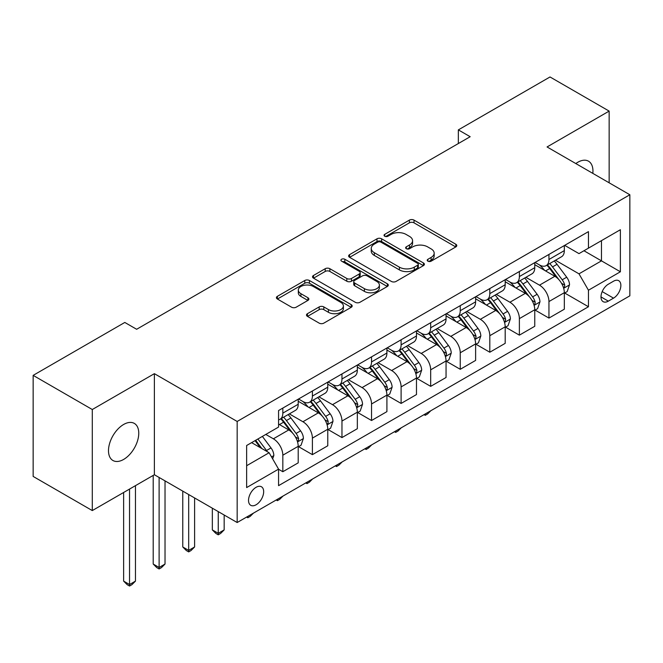 <?xml version="1.0" encoding="UTF-8"?>
<svg xmlns="http://www.w3.org/2000/svg" width="663" height="663" viewBox="0 0 663 663"><rect width="100%" height="100%" fill="white"/><g stroke="black" fill="none" stroke-linecap="round" stroke-linejoin="round"><path stroke-width="0.99" d="M427.9 261.172A2.296 1.326 0 0 0 431.149 261.172L455.821 246.926A3.282 1.898 0 0 0 456.782 245.583A3.282 1.898 0 0 0 455.821 244.241L414.027 220.116A3.282 1.898 0 0 0 409.386 220.116L384.714 234.362A2.296 1.326 0 0 0 384.043 235.299A2.296 1.326 0 0 0 384.714 236.235A2.296 1.326 0 0 0 387.963 236.235L391.162 234.395A10.509 6.066 0 0 1 406.021 234.395L409.502 236.401A10.509 6.066 0 0 1 412.577 240.694A10.509 6.066 0 0 1 409.502 244.979L406.311 246.827A2.296 1.326 0 0 0 405.632 247.763A2.296 1.326 0 0 0 406.311 248.7A2.296 1.326 0 0 0 409.56 248.7L412.751 246.86A10.509 6.066 0 0 1 427.61 246.86L431.091 248.874A10.509 6.066 0 0 1 434.174 253.158A10.509 6.066 0 0 1 431.091 257.451L427.9 259.291A2.296 1.326 0 0 0 427.229 260.228A2.296 1.326 0 0 0 427.9 261.172L427.9 259.291M123.633 459.434A21.407 12.365 120 0 0 137.614 440.564A21.407 12.365 120 0 0 134.332 423.408A21.407 12.365 120 0 0 123.633 424.469A21.407 12.365 120 0 0 109.644 443.34A21.407 12.365 120 0 0 112.925 460.495A21.407 12.365 120 0 0 123.633 459.434M592.813 173.374A21.407 12.365 120 0 0 588.512 161.192A21.407 12.365 120 0 0 577.813 162.253A21.407 12.365 120 0 0 575.815 163.554M256.1 504.775A10.707 6.182 120 0 0 263.095 495.344A10.707 6.182 120 0 0 261.454 486.766A10.707 6.182 120 0 0 256.1 487.297A10.707 6.182 120 0 0 249.106 496.728A10.707 6.182 120 0 0 250.747 505.305A10.707 6.182 120 0 0 256.1 504.775M307.45 313.682A3.282 1.898 0 0 0 306.488 315.024A3.282 1.898 0 0 0 307.45 316.367L319.176 323.138A3.282 1.898 0 0 0 323.826 323.138L351.224 307.317A3.282 1.898 0 0 0 352.186 305.974A3.282 1.898 0 0 0 351.224 304.64L309.43 280.507A3.282 1.898 0 0 0 304.781 280.507L277.383 296.328A3.282 1.898 0 0 0 276.421 297.662A3.282 1.898 0 0 0 277.383 299.005L291.546 307.184A3.282 1.898 0 0 0 296.195 307.184L307.914 300.414A3.282 1.898 0 0 0 308.875 299.071A3.282 1.898 0 0 0 307.914 297.728L300.894 293.676A8.785 5.072 0 0 1 298.317 290.087A8.785 5.072 0 0 1 303.745 285.405A8.785 5.072 0 0 1 313.317 286.507L340.832 302.394A8.785 5.072 0 0 1 343.401 305.974A8.785 5.072 0 0 1 337.981 310.665A8.785 5.072 0 0 1 328.409 309.563L323.826 306.911A3.282 1.898 0 0 0 319.176 306.911L307.45 313.682L307.45 316.367M154.38 373.667L92.29 409.519L33.15 375.374L33.15 476.432L92.29 510.576L154.38 474.733L237.172 522.527L237.172 421.461L154.38 373.667L154.38 474.733M609.148 182.806L609.148 111.102L547.058 146.954L629.85 194.756L237.172 421.461M609.148 111.102L550.017 76.966L458.348 129.882L458.348 143.539M33.15 375.374L124.81 322.45L136.644 329.279L470.175 136.711L458.348 129.882M391.394 281.444A3.282 1.898 0 0 0 396.035 281.444L423.433 265.623A3.282 1.898 0 0 0 424.395 264.288A3.282 1.898 0 0 0 423.433 262.946L381.639 238.813A3.282 1.898 0 0 0 376.99 238.813L349.592 254.633A3.282 1.898 0 0 0 348.63 255.976A3.282 1.898 0 0 0 349.592 257.319L391.394 281.444M342.506 261.67A2.296 1.326 0 0 1 344.835 261.993L344.835 259.258L387.325 283.789A3.282 1.898 0 0 1 388.286 285.131A3.282 1.898 0 0 1 387.325 286.474L359.926 302.287A3.282 1.898 0 0 1 355.285 302.287L313.491 278.162L313.491 275.476A3.282 1.898 0 0 0 312.53 276.819A3.282 1.898 0 0 0 313.491 278.162M313.491 275.476L325.218 268.706A3.282 1.898 0 0 1 329.859 268.706L346.807 278.493A3.282 1.898 0 0 0 351.456 278.493L359.23 274.001A3.282 1.898 0 0 0 360.191 272.667A3.282 1.898 0 0 0 359.23 271.324L341.586 261.139A2.296 1.326 0 0 1 340.915 260.194A2.296 1.326 0 0 1 342.332 258.968A2.296 1.326 0 0 1 344.835 259.258M613.532 281.203L608.327 284.212A10.368 5.984 120 0 0 601.548 293.353A10.368 5.984 120 0 0 603.139 301.657A10.368 5.984 120 0 0 608.327 301.143L613.532 298.143A10.368 5.984 120 0 0 620.303 289.002A10.368 5.984 120 0 0 618.712 280.689A10.368 5.984 120 0 0 613.532 281.203M237.172 522.527L629.85 295.822L629.85 194.756M564.677 245.36L578.99 253.622L588.454 248.153L588.454 231.627L278.568 410.538L278.568 427.063L246.636 445.503L246.636 487.57L278.568 469.131L278.568 485.656L588.454 306.745L588.454 290.22L578.99 273.836L555.47 260.252M588.454 248.153L620.386 229.721L620.386 271.78L588.454 290.22M92.29 409.519L92.29 510.576M583.962 250.755L601.465 260.857L601.465 240.644L620.386 229.721M578.99 273.836L601.465 260.857L620.386 271.78M246.636 465.716L269.112 452.738L251.609 442.635M278.568 469.263L282.828 471.725L282.828 455.199A13.384 7.724 -120 0 0 273.371 438.807L265.797 434.439M282.828 471.725L298.209 462.849L298.209 446.323A13.384 7.724 -120 0 0 288.745 429.931L278.568 424.063M298.557 446.663L312.397 454.652L312.397 438.127A13.384 7.724 -120 0 0 302.933 421.743L289.35 413.894M312.397 454.652L327.771 445.776L327.771 429.251A13.384 7.724 -120 0 0 318.315 412.858L298.209 401.256M328.127 429.591L341.967 437.58L341.967 421.055A13.384 7.724 -120 0 0 332.503 404.67L318.92 396.822M341.967 437.58L357.34 428.704L357.34 412.179A13.384 7.724 -120 0 0 347.884 395.786L327.771 384.184M357.697 412.519L371.537 420.508L371.537 403.982A13.384 7.724 -120 0 0 362.073 387.598L348.489 379.75M371.537 420.508L386.91 411.632L386.91 395.107A13.384 7.724 -120 0 0 377.446 378.722L357.34 367.111M387.267 395.446L401.107 403.435L401.107 386.91A13.384 7.724 -120 0 0 391.642 370.526L378.059 362.678M401.107 403.435L416.48 394.56L416.48 378.034A13.384 7.724 -120 0 0 407.016 361.65L386.91 350.039M416.836 378.374L430.677 386.363L430.677 369.838A13.384 7.724 -120 0 0 421.212 353.454L407.629 345.605M430.677 386.363L446.05 377.487L446.05 360.962A13.384 7.724 -120 0 0 436.585 344.578L416.48 332.967M446.406 361.302L460.246 369.299L460.246 352.774A13.384 7.724 -120 0 0 450.782 336.381L437.199 328.541M460.246 369.299L475.62 360.415L475.62 343.89A13.384 7.724 -120 0 0 466.155 327.505L446.05 315.895M475.976 344.238L489.808 352.227L489.808 335.702A13.384 7.724 -120 0 0 480.352 319.309L466.76 311.469M489.808 352.227L505.189 343.343L505.189 326.818A13.384 7.724 -120 0 0 495.725 310.433L475.62 298.822M505.546 327.166L519.378 335.155L519.378 318.63A13.384 7.724 -120 0 0 509.922 302.237L496.33 294.397M519.378 335.155L534.759 326.279L534.759 309.754A13.384 7.724 -120 0 0 525.295 293.361L505.189 281.75M535.107 310.093L548.947 318.083L548.947 301.557A13.384 7.724 -120 0 0 539.491 285.165L525.9 277.325M548.947 318.083L564.329 309.207L564.329 292.681A13.384 7.724 -120 0 0 554.865 276.289L534.759 264.678M535.107 262.424L539.491 264.951A13.384 7.724 -120 0 0 546.179 265.614A13.384 7.724 -120 0 0 548.947 259.49L548.947 254.435M505.546 279.496L509.922 282.024A13.384 7.724 -120 0 0 516.61 282.687A13.384 7.724 -120 0 0 519.378 276.562L519.378 271.507M475.976 296.568L480.352 299.096A13.384 7.724 -120 0 0 487.04 299.759A13.384 7.724 -120 0 0 489.808 293.634L489.808 288.579M446.406 313.64L450.782 316.168A13.384 7.724 -120 0 0 457.47 316.831A13.384 7.724 -120 0 0 460.246 310.707L460.246 305.651M416.836 330.713L421.212 333.24A13.384 7.724 -120 0 0 427.9 333.903A13.384 7.724 -120 0 0 430.677 327.779L430.677 322.724M387.267 347.785L391.642 350.313A13.384 7.724 -120 0 0 398.33 350.976A13.384 7.724 -120 0 0 401.107 344.851L401.107 339.796M357.697 364.857L362.073 367.385A13.384 7.724 -120 0 0 368.769 368.048A13.384 7.724 -120 0 0 371.537 361.923L371.537 356.868M328.127 381.929L332.503 384.457A13.384 7.724 -120 0 0 339.199 385.12A13.384 7.724 -120 0 0 341.967 378.987L341.967 373.94M298.557 399.002L302.933 401.529A13.384 7.724 -120 0 0 309.629 402.192A13.384 7.724 -120 0 0 312.397 396.06L312.397 391.013M564.677 293.021L588.454 306.745M546.179 265.614L561.553 256.738A13.384 7.724 -120 0 0 564.329 250.614L564.329 245.559M516.61 282.687L531.983 273.811A13.384 7.724 -120 0 0 534.759 267.686L534.759 262.631M487.04 299.759L502.413 290.883A13.384 7.724 -120 0 0 505.189 284.759L505.189 279.703M457.47 316.831L472.843 307.955A13.384 7.724 -120 0 0 475.62 301.831L475.62 296.775M427.9 333.903L443.282 325.027A13.384 7.724 -120 0 0 446.05 318.903L446.05 313.848M398.33 350.976L413.712 342.1A13.384 7.724 -120 0 0 416.48 335.975L416.48 330.92M368.769 368.048L384.142 359.172A13.384 7.724 -120 0 0 386.91 353.039L386.91 347.992M339.199 385.12L354.572 376.236A13.384 7.724 -120 0 0 357.34 370.111L357.34 365.064M309.629 402.192L325.003 393.308A13.384 7.724 -120 0 0 327.771 387.184L327.771 382.128M278.568 419.803A13.384 7.724 -120 0 0 280.059 419.256L295.433 410.38A13.384 7.724 -120 0 0 298.209 404.256L298.209 399.201M280.059 419.256A13.384 7.724 -120 0 0 282.828 413.132L282.828 408.076M269.112 452.738L278.568 469.131M428.82 261.495L431.091 260.178A10.509 6.066 0 0 0 434.174 255.893L434.174 253.158M412.577 240.694L412.577 243.42A10.509 6.066 0 0 1 409.502 247.713L407.223 249.023M455.779 246.951L414.027 222.843A3.282 1.898 0 0 0 409.386 222.843L385.634 236.558M423.392 265.648L381.639 241.547A3.282 1.898 0 0 0 376.99 241.547L349.641 257.343M417.624 265.225A2.296 1.326 0 0 0 418.303 264.288A2.296 1.326 0 0 0 417.624 263.344L380.943 242.169A2.296 1.326 0 0 0 377.695 242.169L374.322 244.108A10.509 6.066 0 0 0 371.247 248.401A10.509 6.066 0 0 0 374.322 252.694L399.399 267.164A10.509 6.066 0 0 0 414.259 267.164L417.624 265.225L417.624 267.96A2.296 1.326 0 0 0 418.303 267.015L418.303 264.288M371.247 248.401L371.247 251.136A10.509 6.066 0 0 0 374.322 255.421L374.322 252.694M417.624 267.96L414.259 269.899A10.509 6.066 0 0 1 399.399 269.899L374.322 255.421M313.533 278.187L325.218 271.44L325.218 268.706M360.191 272.667L360.191 275.394A3.282 1.898 0 0 1 359.23 276.736L351.456 281.228A3.282 1.898 0 0 1 346.807 281.228L329.859 271.44A3.282 1.898 0 0 0 325.218 271.44M344.835 261.993L387.283 286.499M364.401 288.654A8.785 5.072 0 0 0 373.973 289.748A8.785 5.072 0 0 0 379.393 285.065A8.785 5.072 0 0 0 376.816 281.477L367.128 275.883A3.282 1.898 0 0 0 362.479 275.883L354.705 280.374A3.282 1.898 0 0 0 353.744 281.717A3.282 1.898 0 0 0 354.705 283.051L364.401 288.654L364.401 291.38A8.785 5.072 0 0 0 373.973 292.482A8.785 5.072 0 0 0 379.393 287.792L379.393 285.065M353.744 281.717L353.744 284.444A3.282 1.898 0 0 0 354.705 285.786L354.705 283.051M364.401 291.38L354.705 285.786M343.401 305.974L343.401 308.709A8.785 5.072 0 0 1 337.981 313.392A8.785 5.072 0 0 1 328.409 312.298L323.826 309.646A3.282 1.898 0 0 0 319.176 309.646L307.499 316.392M298.317 290.087L298.317 292.822A8.785 5.072 0 0 0 300.894 296.411L300.894 293.676M307.872 300.438L300.894 296.411M351.175 307.342L309.43 283.242A3.282 1.898 0 0 0 304.781 283.242L277.424 299.03M564.329 293.228L567.163 291.587L569.525 284.759A8.868 5.122 -120 0 0 566.699 277.209L557.036 264.305A25.592 14.777 -120 0 0 554.243 260.965M544.63 270.38A25.592 14.777 -120 0 0 539.392 264.902M563.517 287.792L564.545 286.681L564.743 285.131A8.868 5.122 -120 0 0 562.207 279.803L552.536 266.899A25.592 14.777 -120 0 0 549.743 263.559M547.365 264.935A21.241 12.266 60 0 1 550.854 268.896L559.033 279.811M546.909 265.192A25.592 14.777 60 0 1 549.702 268.54L556.124 277.117M430.834 410.72L427.602 413.961L425.232 415.32L424.047 414.64M425.232 413.952L425.232 415.32M534.759 310.292L537.594 308.66L539.955 301.831A8.868 5.122 -120 0 0 537.129 294.281L527.466 281.377A25.592 14.777 -120 0 0 524.673 278.029M515.06 287.452A25.592 14.777 -120 0 0 509.822 281.966M533.947 304.864L534.983 303.753L535.174 302.204A8.868 5.122 -120 0 0 532.638 296.875L522.974 283.971A25.592 14.777 -120 0 0 520.182 280.631M517.795 281.999A21.241 12.266 60 0 1 521.284 285.968L529.464 296.883M517.339 282.264A25.592 14.777 60 0 1 520.132 285.612L526.555 294.19M401.264 427.792L398.032 431.025L395.662 432.392L394.477 431.712M395.662 431.025L395.662 432.392M505.189 327.365L508.024 325.732L510.394 318.903A8.868 5.122 -120 0 0 507.56 311.353L497.896 298.449A25.592 14.777 -120 0 0 495.104 295.101M485.49 304.524A25.592 14.777 -120 0 0 480.252 299.038M504.377 321.936L505.413 320.826L505.604 319.276A8.868 5.122 -120 0 0 503.068 313.947L493.405 301.043A25.592 14.777 -120 0 0 490.612 297.695M488.225 299.071A21.241 12.266 60 0 1 491.714 303.041L499.894 313.955M487.769 299.336A25.592 14.777 60 0 1 490.562 302.684L496.993 311.262M371.694 444.865L368.462 448.097L366.092 449.464L364.907 448.785M366.092 448.097L366.092 449.464M475.62 344.437L478.454 342.804L480.824 335.975A8.868 5.122 -120 0 0 477.99 328.425L468.327 315.522A25.592 14.777 -120 0 0 465.534 312.174M455.92 321.596A25.592 14.777 -120 0 0 450.683 316.11M474.807 339.008L475.843 337.898L476.034 336.348A8.868 5.122 -120 0 0 473.498 331.019L463.835 318.116A25.592 14.777 -120 0 0 461.042 314.768M458.655 316.143A21.241 12.266 60 0 1 462.144 320.113L470.324 331.028M458.199 316.408A25.592 14.777 60 0 1 460.992 319.757L467.423 328.334M342.125 461.937L338.892 465.169L336.531 466.537L335.345 465.857M336.531 465.169L336.531 466.537M446.05 361.509L448.892 359.868L451.254 353.039A8.868 5.122 -120 0 0 448.42 345.498L438.757 332.594A25.592 14.777 -120 0 0 435.964 329.246M426.35 338.669A25.592 14.777 -120 0 0 421.113 333.182M445.246 356.081L446.274 354.97L446.464 353.42A8.868 5.122 -120 0 0 443.928 348.092L434.265 335.188A25.592 14.777 -120 0 0 431.472 331.84M429.094 333.216A21.241 12.266 60 0 1 432.574 337.185L440.754 348.1M428.63 333.481A25.592 14.777 60 0 1 431.422 336.829L437.853 345.406M312.555 479.009L309.323 482.241L306.961 483.609L305.776 482.921M306.961 482.241L306.961 483.609M416.48 378.581L419.323 376.94L421.685 370.111A8.868 5.122 -120 0 0 418.859 362.562L409.187 349.666A25.592 14.777 -120 0 0 406.394 346.318M396.781 355.741A25.592 14.777 -120 0 0 391.543 350.255M415.676 373.153L416.704 372.042L416.894 370.493A8.868 5.122 -120 0 0 414.358 365.164L404.695 352.26A25.592 14.777 -120 0 0 401.902 348.912M399.524 350.288A21.241 12.266 60 0 1 403.005 354.249L411.184 365.172M399.068 350.553A25.592 14.777 60 0 1 401.853 353.893L408.284 362.47M282.985 496.081L279.753 499.314L277.391 500.681L276.206 499.993M277.391 499.314L277.391 500.681M386.91 395.654L389.753 394.013L392.115 387.184A8.868 5.122 -120 0 0 389.289 379.634L379.617 366.73A25.592 14.777 -120 0 0 376.824 363.39M367.219 372.813A25.592 14.777 -120 0 0 361.973 367.327M386.106 390.225L387.134 389.106L387.333 387.565A8.868 5.122 -120 0 0 384.789 382.228L375.125 369.332A25.592 14.777 -120 0 0 372.333 365.984M369.954 367.36A21.241 12.266 60 0 1 373.443 371.321L381.623 382.244M369.498 367.625A25.592 14.777 60 0 1 372.291 370.965L378.714 379.543M253.415 513.154L250.183 516.386L247.821 517.753L246.636 517.065M247.821 516.386L247.821 517.753M357.34 412.726L360.183 411.085L362.545 404.256A8.868 5.122 -120 0 0 359.719 396.706L350.056 383.802A25.592 14.777 -120 0 0 347.263 380.463M337.649 389.877A25.592 14.777 -120 0 0 332.412 384.399M356.537 407.297L357.564 406.179L357.763 404.637A8.868 5.122 -120 0 0 355.219 399.3L345.556 386.405A25.592 14.777 -120 0 0 342.763 383.057M340.384 384.432A21.241 12.266 60 0 1 343.873 388.394L352.053 399.317M339.928 384.697A25.592 14.777 60 0 1 342.721 388.037L349.144 396.615M218.251 511.604L218.251 533.317L224.169 529.903L224.169 515.018M224.169 529.903L220.613 533.458L218.251 534.826L215.889 533.458L212.334 529.903L212.334 508.19M212.334 529.903L218.251 533.317L218.251 534.826M327.771 429.798L330.613 428.157L332.975 421.328A8.868 5.122 -120 0 0 330.149 413.778L320.486 400.875A25.592 14.777 -120 0 0 317.693 397.535M308.08 406.949A25.592 14.777 -120 0 0 302.842 401.471M326.967 424.37L327.994 423.251L328.193 421.709A8.868 5.122 -120 0 0 325.657 416.372L315.986 403.469A25.592 14.777 -120 0 0 313.193 400.129M310.814 401.505A21.241 12.266 60 0 1 314.303 405.466L322.483 416.389M310.359 401.77A25.592 14.777 60 0 1 313.151 405.11L319.574 413.687M188.682 494.532L188.682 550.389L194.599 546.975L194.599 497.946M194.599 546.975L191.052 550.53L188.682 551.898L186.32 550.53L182.773 546.975L182.773 491.117M182.773 546.975L188.682 550.389L188.682 551.898M298.209 446.87L301.043 445.229L303.405 438.4A8.868 5.122 -120 0 0 300.579 430.851L290.916 417.947A25.592 14.777 -120 0 0 288.123 414.607M297.397 441.442L298.425 440.323L298.623 438.782A8.868 5.122 -120 0 0 296.088 433.445L286.416 420.541A25.592 14.777 -120 0 0 283.623 417.201M281.245 418.577A21.241 12.266 60 0 1 284.734 422.538L292.913 433.461M280.789 418.842A25.592 14.777 60 0 1 283.582 422.182L290.004 430.759M159.112 477.459L159.112 567.462L165.029 564.047L165.029 480.874M165.029 564.047L161.482 567.603L159.112 568.962L156.75 567.603L153.203 564.047L153.203 475.412M153.203 564.047L159.112 567.462L159.112 568.962M272.659 458.887L273.836 455.473A8.868 5.122 -120 0 0 271.01 447.923L262.382 436.411M267.322 451.71A8.868 5.122 -120 0 0 266.518 450.517L257.89 439.005M255.669 440.29L261.868 448.561M255.056 440.646L260.31 447.658M129.542 489.07L129.542 584.534L135.459 581.12L135.459 485.656M135.459 581.12L131.912 584.675L129.542 586.034L127.18 584.675L123.633 581.12L123.633 492.485M123.633 581.12L129.542 584.534L129.542 586.034M273.371 438.807L288.745 429.931M302.933 421.743L318.315 412.858M332.503 404.67L347.884 395.786M362.073 387.598L377.446 378.722M391.642 370.526L407.016 361.65M421.212 353.454L436.585 344.578M450.782 336.381L466.155 327.505M480.352 319.309L495.725 310.433M509.922 302.237L525.295 293.361M539.491 285.165L554.865 276.289M548.947 259.49L564.329 250.614M548.947 301.557L564.329 292.681M519.378 318.63L534.759 309.754M519.378 276.562L534.759 267.686M489.808 335.702L505.189 326.818M489.808 293.634L505.189 284.759M460.246 352.774L475.62 343.89M460.246 310.707L475.62 301.831M430.677 369.838L446.05 360.962M430.677 327.779L446.05 318.903M401.107 386.91L416.48 378.034M401.107 344.851L416.48 335.975M371.537 403.982L386.91 395.107M371.537 361.923L386.91 353.039M341.967 421.055L357.34 412.179M341.967 378.987L357.34 370.111M312.397 438.127L327.771 429.251M312.397 396.06L327.771 387.184M282.828 455.199L298.209 446.323M282.828 413.132L298.209 404.256M602.186 291.596L613.532 298.143M600.993 296.916L608.327 301.143M431.091 260.178L431.091 257.451M406.311 248.7L406.311 246.827M409.502 247.713L409.502 244.979M384.714 236.235L384.714 234.362M409.386 222.843L409.386 220.116M414.027 222.843L414.027 220.116M455.821 246.926L455.821 244.241M349.592 257.319L349.592 254.633M376.99 241.547L376.99 238.813M381.639 241.547L381.639 238.813M423.433 265.623L423.433 262.946M399.399 269.899L399.399 267.164M414.259 269.899L414.259 267.164M329.859 271.44L329.859 268.706M346.807 281.228L346.807 278.493M351.456 281.228L351.456 278.493M359.23 276.736L359.23 274.001M387.325 286.474L387.325 283.789M319.176 309.646L319.176 306.911M323.826 309.646L323.826 306.911M328.409 312.298L328.409 309.563M307.914 300.414L307.914 297.728M277.383 299.005L277.383 296.328M304.781 283.242L304.781 280.507M309.43 283.242L309.43 280.507M351.224 307.317L351.224 304.64M563.666 288.281L569.467 284.924M552.536 266.899L557.036 264.305M545.566 270.927L549.702 268.54M562.207 279.803L566.699 277.209M561.503 283.267L564.743 285.131M534.096 305.353L539.897 301.996M522.974 283.971L527.466 281.377M516.005 287.999L520.132 285.612M532.638 296.875L537.129 294.281M531.933 300.339L535.174 302.204M504.526 322.425L510.336 319.069M493.405 301.043L497.896 298.449M486.435 305.071L490.562 302.684M503.068 313.947L507.56 311.353M502.363 317.411L505.604 319.276M474.957 339.497L480.766 336.141M463.835 318.116L468.327 315.522M456.865 322.135L460.992 319.757M473.498 331.019L477.99 328.425M472.794 334.475L476.034 336.348M445.387 356.57L451.196 353.213M434.265 335.188L438.757 332.594M427.295 339.207L431.422 336.829M443.928 348.092L448.42 345.498M443.224 351.547L446.464 353.42M415.817 373.642L421.627 370.286M404.695 352.26L409.187 349.666M397.725 356.28L401.853 353.893M414.358 365.164L418.859 362.562M413.662 368.62L416.894 370.493M386.247 390.706L392.057 387.358M375.125 369.332L379.617 366.73M368.156 373.352L372.291 370.965M384.789 382.228L389.289 379.634M384.092 385.692L387.333 387.565M356.677 407.778L362.487 404.43M345.556 386.405L350.056 383.802M338.586 390.424L342.721 388.037M355.219 399.3L359.719 396.706M354.523 402.764L357.763 404.637M327.116 424.85L332.917 421.502M315.986 403.469L320.486 400.875M309.016 407.496L313.151 405.11M325.657 416.372L330.149 413.778M324.953 419.836L328.193 421.709M297.546 441.923L303.347 438.575M286.416 420.541L290.916 417.947M279.446 424.569L283.582 422.182M296.088 433.445L300.579 430.851M295.383 436.909L298.623 438.782M271.532 456.94L273.778 455.638M266.518 450.517L271.01 447.923"/></g></svg>
